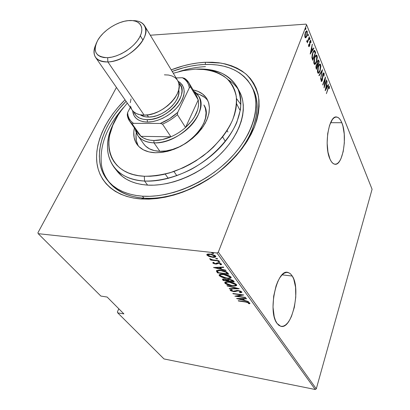 <?xml version="1.0" encoding="UTF-8"?>
<svg xmlns="http://www.w3.org/2000/svg" width="410" height="410" viewBox="0 0 410 410"><rect width="100%" height="100%" fill="white"/><g stroke="black" fill="none" stroke-linecap="round" stroke-linejoin="round"><path stroke-width="0.61" d="M251.853 86.751C261.411 105.232 253.58 134.5 229.959 158.68C206.394 182.86 169.981 198.153 142.429 196.185L149.896 196.308L157.707 195.713L165.778 194.391L174.014 192.351L182.322 189.61L190.604 186.191L198.748 182.132L206.66 177.484L214.245 172.292L221.41 166.634L228.068 160.571L234.136 154.186L239.558 147.549L244.263 140.753L248.214 133.87L251.371 126.987L253.718 120.186L255.24 113.534L255.932 107.107L255.814 100.968L254.897 95.176L253.216 89.785L250.802 84.834L247.701 80.37L243.95 76.419L239.614 73L234.735 70.146L229.374 67.86L223.588 66.148L217.433 65.021L210.976 64.467L204.272 64.488L197.374 65.067L190.348 66.194L183.239 67.855L172.185 71.442C183.091 67.317 193.786 65 204.272 64.488C226.904 63.668 242.766 71.094 251.853 86.751L252.99 88.996C262.554 107.487 254.779 136.73 231.25 160.848C207.783 184.971 171.477 200.193 143.977 198.184L141.112 198.983C115.287 197.102 98.943 182.025 96.811 162.15C94.792 142.162 106.052 118.639 125.024 99.804L117.675 107.733L112.955 113.688L108.758 119.817L105.114 126.065L102.075 132.384L99.666 138.734L97.923 145.048L96.873 151.285L96.545 157.384L96.95 163.288L98.113 168.935L100.035 174.27L102.715 179.237L106.154 183.772L110.331 187.816L115.22 191.321L120.796 194.232L127.008 196.503L133.798 198.097L141.112 198.983L148.871 199.132L156.999 198.527L165.394 197.164L173.968 195.052L182.619 192.208L191.239 188.651L199.721 184.428L207.962 179.585L215.86 174.183L223.317 168.29L230.246 161.976L236.56 155.318L242.187 148.41L247.076 141.332L251.171 134.167L254.441 127.008L256.86 119.935L258.418 113.022L259.115 106.344L258.966 99.973L257.987 93.962L256.219 88.375L253.687 83.25L250.438 78.628L246.528 74.543L242.008 71.017L236.929 68.07L231.353 65.713L225.346 63.96L218.96 62.802L212.262 62.248L205.308 62.279L205.389 64.447L205.308 62.279L220.821 63.073C230.466 65.103 238.83 68.747 245.918 74C252.068 80.15 256.265 87.648 258.505 96.488C259.474 105.975 258.115 116.143 254.441 127.008L245.759 143.367C237.897 154.191 228.298 164.19 216.957 173.368C204.887 181.779 192.203 188.498 178.909 193.515C165.645 197.384 153.048 199.204 141.112 198.983L143.977 198.184C159.7 199.152 176.392 195.534 194.053 187.334M222.963 168.592C253.124 143.269 264.414 108.076 252.401 87.889M225.859 281.921L225.551 282.951L226.007 283.269L225.157 282.557L224.926 283.187L228.298 285.001L233.085 285.975L235.114 285.985L236.544 285.544L236.631 284.817L235.586 283.884L231.168 282.295L225.946 281.906L224.885 282.316L224.926 283.187C226.961 284.704 229.38 285.601 232.183 285.878L232.285 285.596L232.183 285.878C234.505 286.241 236.022 286.036 236.729 285.252L236.549 284.689C234.53 283.146 232.096 282.239 229.257 281.962C226.93 281.598 225.418 281.808 224.726 282.582L224.926 283.187L224.982 282.239L225.561 282.962M292.294 276.058L282.126 274.843L292.294 276.058L290.552 273.875L288.568 272.64L286.416 272.409L284.176 273.214L281.931 275.043L279.769 277.842L277.785 281.511L276.063 285.919L273.67 296.204L273.009 307.039L274.198 316.612L275.423 320.425L277.011 323.382C267.279 311.298 277.098 267.899 288.107 272.501L290.341 273.69L292.294 276.058C301.207 288.865 292.002 330.219 280.66 326.252L277.011 323.382L278.882 325.366L280.963 326.324L283.166 326.227L285.406 325.099L287.594 323.008L289.65 320.041L291.505 316.325L294.359 307.233L295.769 297.055L295.559 287.215L293.739 279.092L292.294 276.058M341.822 122.723L330.578 122.692L341.822 122.723L340.515 120.099L339.024 118.234L337.399 117.214L335.708 117.086L334.012 117.87L332.372 119.556L329.548 125.357L327.698 133.634L327.139 143.049L327.969 152.059L330.035 159.208C323.613 146.283 328.938 114.369 336.861 117.07C338.788 117.47 340.438 119.351 341.822 122.723C347.772 136.11 342.673 166.532 334.647 164.184L336.333 164.056L337.999 163.042L339.567 161.191L340.992 158.583L343.206 151.531L344.333 142.931L344.231 133.998L342.898 126.003L341.822 122.723M236.56 103.668L239.717 109.818M227.924 131.994L227.078 130.523L227.924 131.994M259.079 101.47L258.848 100.88L259.079 101.47M116.44 87.438L37.92 232.762L116.44 87.438M306.583 24.733L372.08 189.266L316.289 388.839L218.33 252.104L306.583 24.733L218.33 252.104L216.941 252.985L315.234 389.5L164.005 358.945L117.716 312.851L123.897 313.901L107.148 297.05L100.855 296.061L38.207 233.674L216.941 252.985L38.207 233.674L37.92 232.762L38.207 233.674L100.855 296.061L107.148 297.05L123.897 313.901L117.716 312.851L117.378 311.969L118.803 308.781L117.378 311.969L117.716 312.851L164.005 358.945L315.234 389.5L216.941 252.985L218.33 252.104L316.289 388.839L315.234 389.5L316.289 388.839L372.08 189.266L306.583 24.733L305.957 24.134L150.306 35.229L305.957 24.134L306.583 24.733M330.035 159.208L331.429 161.724L332.987 163.4L334.642 164.179C332.915 163.821 331.377 162.165 330.035 159.208M305.891 37.725L307.192 35.168L307.285 31.524L306.747 30.822L305.978 31.257L304.809 34.599L304.922 37.172L305.409 37.833L305.891 37.725L305.291 37.771L305.891 37.725L306.87 36.203L307.233 31.396L306.711 30.811L305.347 32.431L304.768 34.963L304.968 37.289L305.481 37.853L305.891 37.725M309.494 37.218L309.324 36.808L307.643 40.867L307.244 41.2L306.977 40.677L306.649 41.051L306.916 41.892L307.479 41.651L307.326 42.901L309.494 37.218L309.16 37.238L309.494 37.218L309.324 36.808L307.823 40.575L307.213 41.195L306.977 40.677L306.649 41.051L307.003 41.922L307.479 41.651L307.326 42.901L309.494 37.218M308.668 46.397L309.176 46.566L309.76 45.331L310.206 41.338L310.606 41.205L310.739 42.645L311.052 42.404L310.667 40.318L309.745 41.712L309.381 45.551L308.996 45.807L308.899 44.454L308.602 44.659L308.612 46.212L308.92 46.673L309.606 45.812L310.078 41.605L310.493 41.133L310.739 42.645L311.052 42.404L310.647 40.313L309.898 41.225L309.427 45.433L309.073 45.848L308.899 44.454L308.602 44.659L308.668 46.397M315.085 51.178L314.485 50.317L313.824 50.589L312.225 54.263L311.923 57.692L312.794 60.357L315.659 52.608L315.085 51.178L314.511 51.209L315.085 52.639L315.659 52.608L314.403 50.292L312.738 52.588L311.923 57.692L312.794 60.357L315.659 52.608L315.075 52.664L314.511 51.209L315.085 51.178M319.272 61.628L318.442 59.973L317.427 61.187L317.068 64.052L316.433 64.78L315.9 66.799L316.469 69.351L319.272 61.628L318.693 61.684L319.272 61.628L318.391 59.962L317.427 61.187L317.068 64.052L316.264 65.2L316.125 68.506L316.469 69.351L319.272 61.628M322.501 69.68L318.939 75.389L319.108 75.804L321.952 71.109L320.523 79.268L322.501 69.68L318.939 75.389L319.108 75.804L321.952 71.109L320.523 79.268L322.501 69.68M326.585 79.878L324.479 85.895L325.432 77.003L322.737 84.68L322.885 85.049L325.017 78.992L324.054 87.909L326.734 80.247L326.585 79.878L324.479 85.895L325.468 77.09L322.737 84.68L322.885 85.049L325.017 78.992L324.054 87.909L326.585 79.878M328.159 88.555L328.876 87.048L329.168 88.683L329.461 88.314L329.358 86.428L328.984 86.172L328.62 86.618L326.401 93.649L328.159 88.555L327.887 88.56L328.943 87.038L329.168 88.683L329.461 88.314L329.112 86.146L328.041 88.114L326.401 93.649L328.159 88.555M325.212 90.743L328.605 84.916L328.446 84.516L327.364 86.377L326.647 84.598L327.103 81.165L325.176 90.656L328.605 84.916L328.446 84.516L327.364 86.377L326.647 84.598L327.103 81.165L325.212 90.743M324.049 73.175L323.387 72.995L322.706 74.374L321.947 80.421L321.476 80.493L321.496 78.689L321.184 78.812L321.179 81.242L321.455 81.528L322.014 81.001L322.557 79.058L322.901 74.605L323.341 73.759L323.721 73.856L323.695 76.168L323.977 76.147L324.187 73.872L324.049 73.175L323.485 73.19L323.608 73.728L323.485 73.19L324.049 73.175L323.741 72.837L322.819 74.015L322.075 80.129L321.65 80.688L321.476 80.493L321.496 78.689L321.184 78.812L321.445 81.528L322.239 80.473L322.557 79.058L322.967 74.4L323.531 73.698L323.767 73.949L323.695 76.168L323.977 76.147L324.049 73.175M320.102 70.92L320.892 66.205L320.615 64.611L319.99 63.975L319.021 64.708L318.227 66.348L317.417 71.14L317.709 72.754L318.344 73.349L319.164 72.78L320.102 70.92L319.8 70.93L320.102 70.92L320.615 64.611L320.046 63.98L318.227 66.348L317.709 72.754L318.268 73.344L320.102 70.92M316.515 62.043L317.319 57.287L317.032 55.663L316.392 55.007L315.403 55.719L314.593 57.364L313.763 62.197L314.065 63.837L314.716 64.457L315.551 63.904L316.515 62.043L316.197 62.053L316.515 62.043L317.032 55.663L316.438 55.012L314.593 57.364L314.065 63.837L314.649 64.452L316.515 62.043M310.226 54.074L313.937 48.318L313.763 47.878L312.579 49.712L311.79 47.75L312.282 44.177L310.185 53.971L313.937 48.318L313.763 47.878L312.579 49.712L311.79 47.75L312.282 44.177L310.226 54.074M309.904 39.309L309.878 38.135L309.442 39.273L309.601 39.667L309.904 39.309L309.447 39.34L309.904 39.309L309.868 38.135L309.494 39.544L309.904 39.309M308.371 35.485L308.34 34.302L307.905 35.444L308.064 35.839L308.371 35.485L307.91 35.516L308.371 35.485L308.33 34.302L307.956 35.716L308.371 35.485M305.85 29.202L305.819 28.008L305.373 29.151L305.537 29.556L305.85 29.202L305.383 29.233L305.85 29.202L305.809 28.008L305.43 29.428L305.85 29.202M209.233 256.506L213.2 257.326L215.752 256.85L215.742 256.229L214.942 255.481L211.586 254.246L208.019 253.995L207.096 254.272L206.794 254.794L208.552 256.235L209.233 256.506L209.366 256.168L209.233 256.506L212.518 257.265C214.225 257.495 215.332 257.296 215.844 256.655L215.67 256.122L210.13 254.01L207.46 254.118L206.794 254.62L206.968 255.158L209.233 256.506M219.114 261.047L218.858 260.693L212.508 259.832L209.776 258.597L210.115 259.222L211.714 259.878L210.494 259.74L210.755 260.094L219.114 261.047L218.858 260.693L213.108 259.971L209.7 258.725L211.714 259.878L210.494 259.74L210.755 260.094L219.114 261.047M212.764 262.989L214.04 263.707L215.839 264.055L216.941 263.973L217.966 263.281L219.155 263.353L220.303 263.84L220.493 264.168L220.006 264.491L220.954 264.824L221.564 264.358L221.221 263.85L218.786 262.969L217.203 262.907L215.583 263.691L214.066 263.333L213.753 262.943L214.251 262.661L213.359 262.328L212.764 262.989L212.964 262.482L212.764 262.989L215.516 264.025L216.695 264.035L218.689 263.271L220.436 263.978L220.006 264.491L220.954 264.824L221.559 264.424L221.456 264.086L218.386 262.912L217.203 262.907L215.219 263.671L213.789 263.117L214.251 262.661L213.359 262.328L212.764 262.989M227.827 273.034L226.151 271.722L222.328 270.569L218.064 270.216L216.757 270.487L216.357 270.943L217.484 272.865L228.713 274.259L227.827 273.034C226.023 271.446 223.691 270.549 220.836 270.344C218.612 269.99 217.121 270.169 216.372 270.882L217.484 272.865L228.713 274.259L227.827 273.034M234.3 281.952L233.059 280.466L230.589 279.502L227.991 279.261L227.196 279.702L224.839 279.015L222.825 278.974L222.445 279.43L223.183 280.512L234.3 281.952L233.556 280.927L229.492 279.307L227.196 279.702L224.516 278.969L222.425 279.256L223.183 280.512L234.3 281.952M239.266 288.784L226.991 285.621L227.253 285.97L237.098 288.455L229.175 288.548L229.436 288.896L239.209 288.702L226.991 285.621L227.253 285.97L237.098 288.455L229.175 288.548L229.436 288.896L239.266 288.784M245.523 297.393L236.939 296.189L243.765 294.974L232.834 293.457L233.07 293.77L241.664 294.964L234.858 296.174L245.749 297.706L245.523 297.393L236.939 296.189L243.765 294.974L232.834 293.457L233.07 293.77L241.664 294.964L234.858 296.174L245.749 297.706L245.523 297.393M245.626 302.026L248.306 302.606L248.834 303.041L248.316 303.467L249.285 303.774L249.859 303.549L249.859 303.031L247.819 302.129L238.225 300.684L238.451 300.991L245.626 302.026L245.718 301.765L245.626 302.026L248.788 302.923L248.316 303.467L249.285 303.774L249.926 303.108L245.513 301.734L238.225 300.684L238.451 300.991L245.626 302.026M236.637 298.552L248.603 301.632L244.509 300.31L243.412 298.813L246.559 298.818L246.313 298.48L236.58 298.48L248.603 301.632L244.509 300.31L243.412 298.813L246.559 298.818L246.313 298.48L236.637 298.552M241.818 291.946L240.106 290.982L237.585 290.444L232.952 291.218L231.378 290.48L232.306 290.049L231.414 289.665L230.497 289.844L230.22 290.265L230.881 290.818L233.464 291.577L235.058 291.587L237.518 290.772L239.317 291.038L240.68 291.782L239.425 292.33L240.209 292.714L241.705 292.468L241.818 291.946L238.066 290.495L233.182 291.254L231.419 290.546L232.306 290.049L231.414 289.665L230.189 290.106L233.464 291.577L234.976 291.602L238.287 290.813L240.68 291.782L239.425 292.33L240.209 292.714L241.91 292.228L241.818 291.946M226.638 278.339L229.221 278.467L231.03 277.959L230.907 276.934L229.031 275.74L226.064 274.756L222.707 274.223L220.293 274.285L219.099 274.895L219.534 275.899L221.215 276.904L224.716 278.011L226.638 278.339L226.745 278.052L226.638 278.339C228.975 278.697 230.497 278.472 231.209 277.667L231.02 277.073C228.959 275.494 226.494 274.577 223.629 274.316C221.287 273.962 219.77 274.188 219.073 274.987L219.283 275.622C221.354 277.175 223.809 278.082 226.638 278.339M213.487 267.505L226.043 270.585L225.772 270.21L221.728 269.216L220.498 267.535L223.742 267.417L223.465 267.038L213.487 267.505L226.043 270.585L225.772 270.21L221.728 269.216L220.498 267.535L223.742 267.417L223.465 267.038L213.487 267.505M219.273 262.287L219.98 262.2L219.734 261.862L218.043 261.667L219.273 262.287L219.478 261.749L219.273 262.287L219.97 262.041L218.023 261.708L219.273 262.287M216.875 258.992L217.582 258.9L217.336 258.556L215.639 258.367L216.875 258.992L217.085 258.443L216.875 258.992L217.572 258.741L215.614 258.408L216.875 258.992M212.918 253.559L213.636 253.462L213.379 253.113L211.673 252.929L212.918 253.559L213.138 253.006L212.918 253.559L213.62 253.298L212.385 252.826L211.652 252.97L212.918 253.559M205.308 62.279L198.163 62.894L190.881 64.073L183.526 65.8L171.226 69.849C182.793 65.369 194.15 62.848 205.308 62.279M123.528 107.522C106.564 126.798 99.23 146.052 101.521 165.286C104.658 183.219 120.263 196.477 143.977 198.184C128.34 196.872 116.727 191.562 109.132 182.26L107.584 180.349M238.543 300.73L238.451 300.991L238.543 300.73M249.864 303.036L249.285 303.774L249.5 303.154L248.87 302.954L249.864 303.036M248.947 302.478L248.788 302.923L248.947 302.478M243.535 298.48L243.412 298.813L243.535 298.48M244.14 299.807L243.412 299.623L244.14 299.807M242.843 298.48L243.499 299.372L242.843 298.48M238.681 298.813L242.412 298.813L242.53 298.48L243.279 299.992L243.499 299.372L243.279 299.992L238.681 298.813L238.804 298.48L238.681 298.813L242.412 298.813L243.279 299.992L238.681 298.813M237.067 295.83L236.739 295.784L237.067 295.83M241.762 294.698L241.664 294.964L241.762 294.698M233.167 293.504L233.07 293.77L233.167 293.504M242.1 294.744L241.721 294.805L242.1 294.744M237.108 295.723L236.939 296.189L237.108 295.723M241.095 292.038L240.772 292.069M240.393 292.192L240.209 292.714L240.393 292.192M240.86 291.279L240.68 291.782L240.86 291.279M238.384 290.541L238.287 290.813L238.384 290.541M237.431 290.434L237.298 290.792L237.431 290.434M236.529 290.459L236.027 291.213L236.257 290.587L235.202 290.977L234.976 291.602L235.202 290.977L234.863 291.013L235.806 290.792M233.567 291.29L233.464 291.577L233.567 291.29M231.378 290.326L230.574 289.819L231.378 290.326L231.588 289.752M230.456 289.86L230.271 290.357L230.456 289.86M229.564 288.543L229.436 288.896L229.564 288.543M237.195 288.194L237.098 288.455L237.195 288.194M227.35 285.708L227.253 285.97L227.35 285.708M236.703 284.965L235.278 285.36L236.703 284.965M235.565 285.022L235.647 283.92L235.565 285.022C235.027 285.667 233.818 285.847 231.942 285.55L226.038 283.32L225.889 282.859C226.381 282.183 227.581 281.993 229.497 282.29L235.412 284.55L235.642 283.92L235.76 284.489M226.13 282.193L226.402 281.87M229.497 282.29L229.6 282.013L229.497 282.29L233.905 283.5L235.222 284.33L235.535 285.114L234.587 285.591L232.67 285.632L227.514 284.325L226.13 283.428L226.023 282.613L227.412 282.188L229.497 282.29M226.443 281.844L225.941 282.726M233.767 281.214L233.039 281.122L233.767 281.214M228.467 280.532L227.75 280.44L228.467 280.532L228.226 279.933L229.841 279.359L229.733 279.64L232.557 280.983L232.788 280.348L233.146 280.835L232.721 280.261L232.557 280.983L232.911 281.47L233.146 280.835L232.911 281.47L228.759 280.932L228.324 279.784L230.143 279.707L231.814 280.291L232.911 281.47L228.759 280.932L228.478 280.537M222.789 279.02L223.773 279.922L223.419 279.881L223.183 280.512L223.419 279.881L222.886 279.164L222.65 279.789L222.768 278.99M227.309 279.507L227.857 280.153L227.309 279.507M224.07 280.327L223.583 279.497L224.885 279.026L224.782 279.302L227.458 280.563L227.693 279.933L227.622 280.788L227.857 280.153L227.622 280.788L224.07 280.327L223.588 279.476L224.208 279.261L226.566 279.81L227.622 280.788L224.07 280.327M220.385 275.72L219.524 274.987L219.283 275.622L219.329 274.633L220.385 275.715M231.189 277.385L229.702 277.806L231.189 277.385M230.036 277.432L230.112 276.299L230.036 277.432C229.492 278.103 228.278 278.293 226.392 278.006L220.406 275.745L220.252 275.264C220.744 274.567 221.948 274.367 223.875 274.654L229.872 276.94L230.097 276.284L230.276 276.714M220.498 274.603L220.764 274.264M223.875 274.654L223.983 274.367L223.875 274.654L228.339 275.868L229.677 276.714L230.005 277.524L229.052 278.026L227.125 278.088L221.907 276.781L220.498 275.858L220.38 275.018L221.472 274.597L223.875 274.654M220.846 274.208L220.308 275.12M228.175 273.521L227.432 273.429L228.175 273.521M218.084 272.276L217.725 272.23L217.484 272.865L217.725 272.23L217.141 271.44L216.895 272.076L217.141 271.44L216.634 270.559L218.084 272.276M227.212 272.676L226.971 273.316L227.304 273.772L227.545 273.132L227.212 272.676L227.545 273.132L227.304 273.772L218.376 272.67L217.577 271.21C218.069 270.564 219.242 270.39 221.087 270.687L225.854 272.143L226.971 273.316L227.212 272.676L226.638 271.979L226.991 272.389M226.756 273.034L227.304 273.772L218.376 272.67L217.761 271.779L217.577 271.21L217.982 270.779L221.087 270.687L221.2 270.39L221.087 270.687L224.101 271.333L225.854 272.143L226.033 271.666L225.854 272.143L226.75 273.024M220.647 267.146L220.498 267.535L220.647 267.146M221.374 268.74L220.575 268.54L221.374 268.74M219.883 267.171L220.683 268.258L219.883 267.171M215.619 267.72L219.463 267.576L219.611 267.182L219.463 267.576L220.436 268.904L220.683 268.258L220.436 268.904L215.619 267.72L215.768 267.33L215.619 267.72L219.463 267.576L220.436 268.904L215.619 267.72M221.467 264.096L220.954 264.824L221.2 264.173L220.575 263.958L221.467 264.096M220.616 263.502L220.436 263.978L220.616 263.502M218.802 262.974L218.689 263.271L218.802 262.974M218.12 262.887L217.966 263.281L218.12 262.887M217.812 262.871L217.449 263.645L217.695 263L216.946 263.394L216.695 264.035L216.946 263.394L216.326 263.425L217.812 262.871M215.65 263.686L215.516 264.025L215.65 263.686M213.784 262.871L213.082 262.426L213.784 262.871M210.878 259.781L210.755 260.094L210.878 259.781M209.869 258.623L209.751 258.915L209.869 258.623M207.896 255.107L207.224 254.513L206.968 255.158L207.086 254.277L207.896 255.107M215.809 256.358L214.604 256.665L215.809 256.358M212.647 256.942L212.518 257.265L212.647 256.942M214.763 256.429L212.262 256.906L207.993 255.276L207.87 254.866L210.407 254.374L214.635 256.009L214.763 256.429L215.024 255.676M208.126 254.22L207.906 254.774M210.407 254.374L210.53 254.062L210.407 254.374L212.682 254.876L214.635 256.009L214.86 255.43L214.696 256.568L212.262 256.906L208.828 255.917L207.993 255.276L207.947 254.718L210.407 254.374M328.769 86.372L329.358 86.428L328.805 86.443L328.922 87.038L328.769 86.372M329.174 88.324L329.461 88.314L329.174 88.324M326.298 85.126L326.806 86.387L327.364 86.377L326.806 86.387L326.298 85.126M328.21 84.926L328.605 84.916L328.21 84.926M327.206 86.377L326.954 86.812L327.206 86.377M325.709 89.216L326.452 85.567L327.016 86.971L325.468 89.221L326.452 85.567L327.016 86.971L325.709 89.216M326.452 80.252L326.734 80.247L326.452 80.252M324.73 79.002L325.017 78.992L324.73 79.002M323.695 76.168L323.977 76.147L323.695 76.157M323.459 73.698L322.936 73.713M322.696 74.41L322.967 74.4L322.696 74.41M322.506 75.317L322.762 75.307L322.506 75.317M322.352 77.316L322.639 77.311L322.352 77.316M322.296 79.069L322.557 79.058L322.296 79.069M321.917 80.483L322.239 80.473L321.917 80.483M321.599 80.688L321.23 81.354L321.599 80.688M321.05 80.509L321.476 80.493L321.05 80.509M321.701 70.838L321.645 71.12L321.701 70.838M321.527 71.125L321.952 71.109L321.527 71.125M318.934 72.293L318.088 73.277L318.934 72.293M319.656 64.073L320.051 64.631L320.615 64.611L320.051 64.631L320.205 65.144L319.656 64.073M317.535 72.191L318.063 72.457M317.94 72.468L317.658 72.339M317.986 71.94L318.385 66.738L318.088 66.748L319.82 64.862L320.338 65.41L319.949 70.54L318.473 72.442L317.494 71.955L317.986 71.94L318.042 67.875L319.287 65.098L319.969 64.913L320.43 65.687L320.282 69.418L319.052 72.186L318.503 72.447L317.986 71.94M317.524 64.903L317.366 65.344L317.524 64.903M316.335 68.178L316.171 68.624L316.335 68.178M318.032 60.116L318.79 60.429L318.221 60.454L318.703 61.654L318.032 60.116M316.956 64.232L317.12 64.657L317.688 64.631L317.391 63.724L317.581 61.577L318.18 60.849L318.831 62.028L317.791 64.893L317.222 64.913L317.791 64.893L317.688 64.631L317.12 64.657L317.222 64.913L317.012 64.385M318.098 60.849L317.658 60.885M316.935 64.852L316.469 64.882M316.033 68.193L316.602 68.168L316.387 67.64L315.9 67.655L316.387 67.64L316.428 65.574L316.136 65.585L317.002 64.847L317.504 65.687L316.602 68.168L316.033 68.193M317.391 63.724L317.038 63.74L317.391 63.724L317.581 61.577L317.294 61.587L318.227 60.859L318.831 62.028L317.791 64.893L317.391 63.724M316.387 67.64L316.289 66.036L317.038 64.857L317.504 65.687L316.602 68.168L316.387 67.64M315.346 63.376L314.475 64.39L315.346 63.376M316.038 55.099L316.464 55.693L317.032 55.663L316.464 55.693L316.617 56.201L316.038 55.099M313.891 63.273L314.429 63.565M314.306 63.57L314.019 63.437M314.347 63.022L314.752 57.759L314.449 57.774L316.207 55.898L316.751 56.467L316.356 61.654L314.859 63.545L313.845 63.043L314.347 63.022L314.116 60.839L314.654 58.03L315.674 56.124L316.228 55.903L316.966 57.42L316.694 60.526L315.439 63.299L314.736 63.509L314.347 63.022M316.048 55.909L315.162 56.093M312.666 59.173L312.497 59.629L312.666 59.173M312.353 59.189L312.133 58.645L312.353 59.189L312.927 59.163L312.353 59.189M314.055 51.25L313.594 51.27M315.208 53.003L312.927 59.163L312.22 58.866L312.799 58.835L312.297 57.19L311.887 57.205L312.297 57.19L312.897 52.987L312.589 53.003L314.193 51.245L315.208 53.003L312.927 59.163L312.241 56.606L312.897 52.987L314.173 51.24L315.208 53.003M312.184 44.639L312.456 44.623L312.184 44.639M311.513 47.765L311.79 47.75L311.513 47.765M311.405 48.267L312.005 49.743L312.579 49.712L312.005 49.743L311.405 48.267M313.465 48.344L313.937 48.318L313.465 48.344M312.476 49.718L312.164 50.204L312.476 49.718M310.667 52.521L310.411 52.916L310.667 52.521M310.77 52.516L311.574 48.749L311.298 48.764L312.2 50.302L310.493 52.531L310.77 52.516L311.574 48.749L312.2 50.302L310.77 52.516M308.556 45.73L308.94 45.71L308.556 45.73M310.283 40.513L310.934 40.631L310.355 40.662L310.472 41.133L310.283 40.513M310.76 42.42L311.052 42.404L310.76 42.42M309.77 41.625L310.078 41.605L309.77 41.625M309.632 42.281L309.919 42.266L309.632 42.281M309.581 43.409L309.914 43.388L309.581 43.409M309.576 44.792L309.868 44.777L309.576 44.792M309.14 45.838L309.606 45.812L309.14 45.838M309.017 45.853L308.704 46.474L309.017 45.853M310.437 41.138L310.027 41.241M309.678 38.273L309.986 38.253L309.678 38.273M307.438 41.108L307.228 41.666L307.438 41.108M306.895 41.682L307.479 41.651L306.895 41.682M306.649 41.051L307.039 41.026L306.649 41.051M308.135 34.445L308.448 34.425L308.135 34.445M306.316 30.934L306.649 31.432L307.233 31.396L306.649 31.432L306.752 31.744L306.316 30.934M306.511 36.224L306.87 36.203L306.511 36.224M305.983 36.91L305.306 37.761L305.983 36.91M306.403 31.647L306.003 31.688M304.932 37.013L305.189 37.049M305.24 36.587L305.522 32.846L305.194 32.867L306.542 31.637L306.967 32.093L306.7 35.778L305.645 37.018L304.789 36.618L305.24 36.587L305.06 35.204L305.45 33.036L306.003 31.954L306.593 31.647L307.151 33.041L306.946 34.988L306.029 36.874L305.517 36.977L305.24 36.587M305.609 28.157L305.927 28.136L305.609 28.157M205.471 66.645C196.8 67.04 187.939 68.706 178.883 71.637M197.615 69.07L196.728 69.095L197.615 69.07C216.454 68.475 229.682 74.574 237.293 87.366C245.682 102.987 239.061 127.864 219.058 148.492C199.101 169.115 168.182 182.409 144.561 181.051C158.993 181.369 175.326 177.33 191.127 169.381C211.924 157.927 228.97 140.235 236.78 122.457L240.485 109.521C241.198 101.27 240.122 93.854 237.241 87.274C233.428 81.329 228.226 76.614 221.636 73.139C214.425 70.433 206.414 69.075 197.615 69.07L197.169 69.085L197.615 69.07M114.047 167.265C105.411 154.975 105.308 140.281 113.739 123.174C98.912 150.87 110.956 179.6 144.561 181.051C130.754 180.092 120.586 175.495 114.047 167.265L117.178 171.252C123.723 179.498 133.87 184.121 147.62 185.12L144.561 181.051L144.32 176.249C107.456 174.885 98.82 139.82 121.073 110.761L127.3 103.079L121.462 110.228L118.131 115.113L112.888 125.101L109.695 135.1L108.932 140L108.747 144.766L109.147 149.363L110.141 153.74L111.74 157.85L113.934 161.648L116.712 165.097L120.058 168.146L123.958 170.765L128.371 172.912L133.265 174.558L138.6 175.68L144.32 176.249L150.367 176.254L156.681 175.685L163.195 174.542L169.832 172.835L183.178 167.787L189.733 164.492L196.108 160.74L208.003 152.018L213.39 147.154L222.743 136.714L226.602 131.261L229.872 125.737L232.516 120.207L234.51 114.728L235.852 109.357L236.529 104.16L236.555 99.184L235.929 94.474L234.684 90.077L232.834 86.028L230.415 82.364L227.458 79.109L223.998 76.291L220.088 73.923L215.768 72.016L211.078 70.581L206.071 69.623L195.293 69.136C208.254 68.977 218.822 72.155 226.991 78.684C231.645 83.584 234.74 89.508 236.278 96.458C236.811 103.879 235.555 111.792 232.516 120.207C226.463 133.255 216.644 145.166 203.068 155.938C193.73 162.432 183.921 167.654 173.65 171.611C163.395 174.706 153.617 176.249 144.32 176.249L144.561 181.051L147.62 185.12C171.154 186.555 201.894 173.379 221.692 152.853C241.536 132.322 248.055 107.497 239.66 91.85L237.293 87.366M203.888 104.98L205.302 108.158L206.046 112.852L205.512 118.018L203.693 123.451L200.644 128.935L196.477 134.234L191.357 139.133L185.499 143.413L179.149 146.893L172.574 149.424L166.06 150.916L159.874 151.305C152.494 150.993 147.144 148.563 143.813 144.023M176.859 175.726L173.932 171.513L176.859 175.726M155.503 152.751C147.041 152.376 140.891 149.604 137.058 144.443C133.865 139.851 132.989 134.357 134.418 127.956L133.803 132.046L134.116 137.57L135.853 142.511L138.98 146.662L143.403 149.85L148.979 151.915L155.503 152.751L162.719 152.3L170.334 150.562L178.027 147.595L185.463 143.52L192.326 138.508L198.317 132.778L203.186 126.577L206.737 120.181L208.849 113.852L209.448 107.85L208.552 102.418L206.23 97.749L202.596 94.008L197.825 91.312L193.095 89.918C199.521 91.225 204.18 94.269 207.065 99.056L208.762 103.11L209.443 107.681L209.079 112.658L207.665 117.89L205.215 123.246L201.792 128.555L197.487 133.67L192.423 138.426L186.745 142.685L180.625 146.314L174.25 149.204L167.808 151.275L161.499 152.464L155.503 152.751M138.088 145.601L136.34 140.661L136.012 135.136L136.279 132.794C135.505 137.724 136.166 142.101 138.262 145.924M236.508 98.559L240.834 104.478M142.429 196.185L143.977 198.184L142.429 196.185C126.762 194.893 115.138 189.599 107.548 180.303C91.051 160.218 100.87 126.188 126.085 101.331L119.623 108.368L115.072 114.123L111.023 120.043L107.517 126.08L104.596 132.184L102.285 138.308L100.624 144.402L99.63 150.414L99.333 156.287L99.748 161.97L100.886 167.408L102.761 172.538L105.365 177.304L108.701 181.656L112.74 185.535L117.47 188.887L122.851 191.67L128.837 193.838L135.387 195.355L142.429 196.185M238.379 89.657C235.765 85.618 232.326 82.302 228.062 79.704L230.005 80.975M195.293 69.136L183.834 70.515L173.286 73.262L182.845 70.715L195.293 69.136M239.645 91.819L241.254 95.412L242.597 100.009L243.289 104.934L243.304 110.141L242.643 115.574L241.29 121.186L239.25 126.91L236.539 132.691L233.172 138.467L229.18 144.161L224.608 149.712L219.493 155.052L213.907 160.125L207.896 164.856L201.541 169.202L194.914 173.102L188.093 176.51L181.164 179.395L174.199 181.722L167.285 183.47L160.5 184.618L153.924 185.171L147.62 185.12L141.665 184.479L136.11 183.265L131.01 181.502L126.408 179.216L122.349 176.443L117.142 171.211M207.931 100.763C205.292 97.283 201.566 94.894 196.749 93.588L199.747 94.592L204.508 97.298M203.929 105.047C215.219 120.663 184.951 153.161 159.874 151.305L154.262 150.598L149.455 148.835L145.617 146.114L143.751 143.941M185.546 127.489C181.148 131.369 176.274 134.47 170.919 136.791C164.958 139.318 159.275 140.548 153.878 140.476L153.996 142.854C167.413 143.198 184.782 134.188 193.909 122.031C203.109 109.89 202.735 96.801 193.863 91.22L198.732 96.212C210.012 111.756 179.262 144.54 153.996 142.854L159.874 151.305L153.996 142.854C146.56 142.588 141.184 140.194 137.862 135.669L135.295 129.191C136.889 137.668 143.121 142.224 153.996 142.854L153.878 140.476L162.186 139.615L170.919 136.791L140.994 136.345L143.587 138.062L146.636 139.344L150.091 140.153L153.878 140.476C148.528 140.338 144.233 138.959 140.994 136.345L132.251 123.999L133.445 123.343L160.31 123.446L162.509 124.133L170.919 136.791L140.994 136.345L132.251 123.999L129.688 121.283L127.264 114.831C127.725 118.582 129.391 121.642 132.251 123.999L133.445 123.343L160.31 123.446L169.525 118.731L177.725 112.371L189.379 87.75L190.512 86.925L198.22 99.943C199.772 108.881 195.549 118.059 185.546 127.489L191.865 120.745L194.325 117.157L197.625 109.926L198.414 106.415L198.609 103.069L198.22 99.943L185.546 127.489L177.407 114.656L177.725 112.371L189.379 87.75L188.585 84.634L187.134 81.887L185.069 79.571L182.445 77.721L176.11 77.936L182.445 77.721C186.376 79.94 188.687 83.281 189.379 87.75L190.512 86.925L198.22 99.943L185.546 127.489L177.407 114.656C172.917 118.587 167.951 121.749 162.509 124.133L170.919 136.791C176.274 134.47 181.148 131.369 185.546 127.489M184.561 78.356L182.445 77.721L184.561 78.356L188.933 82.876L190.512 86.925C189.671 83.276 187.688 80.421 184.561 78.356M130.303 107.405L127.592 112.642L127.264 114.831L127.592 112.642L128.084 115.845L129.237 118.741L131.031 121.257L133.445 123.343C129.791 120.765 127.843 117.198 127.592 112.642L130.303 107.405M198.22 99.943L196.615 95.884L188.933 82.876M129.688 121.283L138.426 133.609L140.994 136.345M162.509 124.133C167.951 121.749 172.917 118.587 177.407 114.656L177.725 112.371C172.595 117.152 166.788 120.847 160.31 123.446L162.509 124.133M95.591 57.405C93.418 54.069 93.46 49.882 95.704 44.844C91.579 55.827 95.638 61.526 107.881 61.941C102.028 62.151 97.934 60.639 95.591 57.405L132.107 109.998C134.526 113.355 138.544 115.066 144.166 115.133L107.881 61.941L107.645 57.687C95.627 57.113 92.352 51.26 97.821 40.129C103.228 30.683 117.024 21.735 127.853 20.659L132.43 20.587L135.787 21.279L138.508 22.647L140.481 24.651L141.614 27.224L141.855 30.268L141.178 33.676L139.6 37.31L137.171 41.036L133.988 44.685L130.175 48.124L125.88 51.199L121.293 53.787L116.599 55.775L111.986 57.093L107.645 57.687L103.756 57.538L100.46 56.667L97.882 55.114L96.114 52.951L95.212 50.266L95.197 47.176L96.058 43.793L97.749 40.247L100.204 36.674L103.32 33.2L106.989 29.945L111.079 27.034L115.435 24.559L119.904 22.617L124.338 21.274L128.561 20.587C139.677 19.542 145.155 27.183 139.6 37.31C134.213 47.432 118.91 57.185 107.645 57.687L107.881 61.941C120.012 61.444 136.489 51.229 142.829 40.267C149.327 29.289 144.448 20.454 133.019 20.654C138.539 20.659 142.378 22.33 144.535 25.676C152.669 36.372 127.377 61.797 107.881 61.941L144.166 115.133C162.883 115.912 185.93 91.655 177.643 80.478L144.535 25.676M147.369 122.088C158.091 122.17 171.98 114.728 179.098 105.027C186.114 94.197 185.771 86.279 178.073 81.267L179.939 82.456L182.306 84.962L183.762 88.083L184.244 91.717L183.716 95.72L182.173 99.943L179.683 104.212L176.32 108.353L172.231 112.196L167.577 115.574L162.555 118.352L157.368 120.412L152.238 121.673L147.369 122.088L142.967 121.652L139.19 120.391L136.187 118.367L134.055 115.671L132.65 110.71C133.429 117.901 138.339 121.688 147.369 122.088L147.251 119.664L147.369 122.088M178.729 83.004C191.188 92.65 167.71 120.607 147.251 119.664L143.105 119.259L139.543 118.08L136.709 116.189L134.7 113.657L133.973 112.022C135.848 116.932 140.271 119.479 147.251 119.664L151.833 119.264L156.661 118.07L161.545 116.127L166.27 113.514L170.652 110.331L174.501 106.718L177.668 102.823L180.026 98.81L181.481 94.838L181.994 91.071L181.548 87.648L180.185 84.706L178.729 83.004M147.118 114.954L148.548 117.06C162.949 117.619 181.615 100.635 178.704 89.867L178.893 92.091L178.437 95.386L177.151 98.856L175.09 102.362L172.323 105.76L168.961 108.906L165.143 111.679L161.017 113.959L156.763 115.661L152.546 116.706L148.548 117.06L147.118 114.954M142.941 40.072L140.333 35.849L142.941 40.072M177.622 80.442L178.724 82.974L179.155 86.392L178.627 90.164L177.151 94.146L174.768 98.169L171.575 102.08L167.695 105.713L163.282 108.911L158.526 111.546L153.622 113.508L148.768 114.718L144.166 115.133L140 114.749L136.433 113.585L133.599 111.699L132.071 109.947M131.595 109.178L130.482 106.123M130.293 102.664L131.026 98.928M164.405 74.83L168.53 75.045L172.159 76.009L175.142 77.69L177.366 80.037M140.246 114.795C142.403 116.291 145.171 117.045 148.548 117.06L144.92 116.717L140.246 114.795M286.99 272.368L288.107 272.501M335.769 117.075L336.861 117.07M240.731 291.956L240.957 291.325M223.614 279.425L223.809 278.908M228.252 279.866L228.462 279.297M213.769 262.912L213.912 262.533M220.493 264.173L220.729 263.553M328.907 87.038L328.43 87.048M321.65 80.688L321.086 80.703M319.667 64.872L319.252 64.888M318.473 72.442L317.909 72.462M314.859 63.545L314.285 63.57M309.073 45.848L308.566 45.879M307.213 41.195L306.659 41.231M305.645 37.018L305.055 37.054M168.279 178.391L165.215 174.081L168.279 178.391M225.315 141.414L222.635 136.858L225.315 141.414M143.874 144.11L137.862 135.669"/></g></svg>
